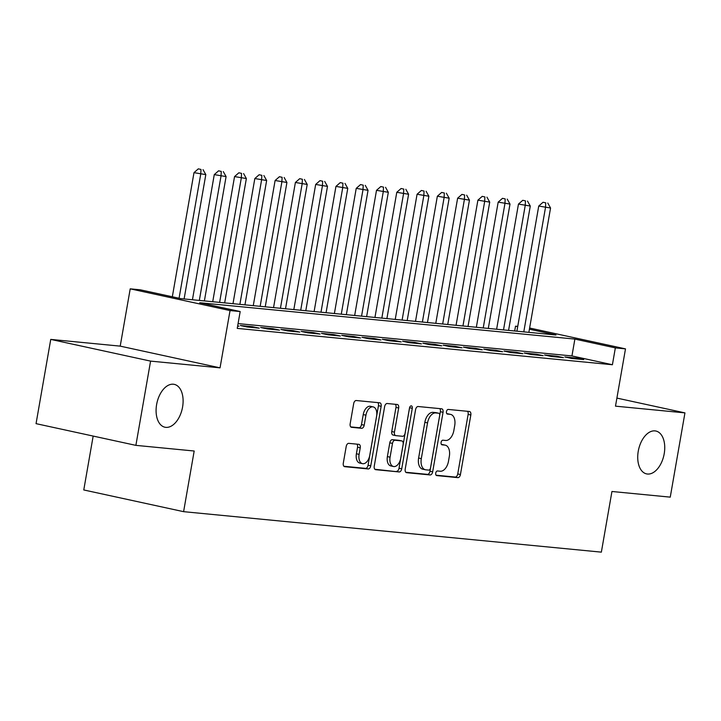 <?xml version="1.0" encoding="UTF-8"?>
<svg xmlns="http://www.w3.org/2000/svg" width="721" height="721" viewBox="0 0 721 721"><rect width="100%" height="100%" fill="white"/><g stroke="black" fill="none" stroke-linecap="round" stroke-linejoin="round"><path stroke-width="1.08" d="M435.727 473.138A2.352 1.397 102.3 0 0 436.62 475.572A2.352 1.397 102.3 0 0 436.719 475.59L457.871 477.635A3.362 1.992 102.3 0 0 460.44 474.526L470.831 414.99A3.362 1.992 102.3 0 0 469.551 411.511A3.362 1.992 102.3 0 0 469.416 411.484L448.264 409.438A2.352 1.397 102.3 0 0 446.47 411.619A2.352 1.397 102.3 0 0 447.362 414.052A2.352 1.397 102.3 0 0 447.453 414.07L450.192 414.332A10.761 6.372 102.3 0 1 450.634 414.404A10.761 6.372 102.3 0 1 454.717 425.534L453.851 430.5A10.761 6.372 102.3 0 1 445.632 440.468L442.892 440.198A2.352 1.397 102.3 0 0 441.099 442.379A2.352 1.397 102.3 0 0 441.991 444.812A2.352 1.397 102.3 0 0 442.09 444.83L444.821 445.091A10.761 6.372 102.3 0 1 445.263 445.163A10.761 6.372 102.3 0 1 449.345 456.294L448.48 461.26A10.761 6.372 102.3 0 1 440.261 471.228L437.53 470.957A2.352 1.397 102.3 0 0 435.727 473.138M182.575 407.05A21.927 12.978 102.3 0 0 174.257 384.365A21.927 12.978 102.3 0 0 156.619 404.535A21.927 12.978 102.3 0 0 164.938 427.22A21.927 12.978 102.3 0 0 182.575 407.05M664.212 453.716A21.927 12.978 102.3 0 0 655.894 431.032A21.927 12.978 102.3 0 0 638.256 451.202A21.927 12.978 102.3 0 0 646.575 473.886A21.927 12.978 102.3 0 0 664.212 453.716M348.775 443.352A3.362 1.992 102.3 0 0 346.206 446.47L343.295 463.17A3.362 1.992 102.3 0 0 344.566 466.649A3.362 1.992 102.3 0 0 344.701 466.676L368.197 468.947A3.362 1.992 102.3 0 0 370.756 465.838L381.148 406.302A3.362 1.992 102.3 0 0 379.877 402.823A3.362 1.992 102.3 0 0 379.742 402.796L356.246 400.525A3.362 1.992 102.3 0 0 353.678 403.634L350.163 423.813A3.362 1.992 102.3 0 0 351.433 427.292A3.362 1.992 102.3 0 0 351.578 427.31L361.627 428.292A3.362 1.992 102.3 0 0 364.195 425.174L365.944 415.17A8.994 5.326 102.3 0 1 373.181 406.896A8.994 5.326 102.3 0 1 376.587 416.197L369.747 455.393A8.994 5.326 102.3 0 1 362.51 463.666A8.994 5.326 102.3 0 1 359.103 454.365L360.239 447.831A3.362 1.992 102.3 0 0 358.968 444.352A3.362 1.992 102.3 0 0 358.824 444.334L348.775 443.352M135.881 445.362L36.05 423.651L50.749 339.402L150.581 361.113L135.881 445.362L194.183 451.013L183.603 511.667L601.359 552.142L611.94 491.488L670.251 497.139L684.95 412.89L615.491 406.157L625.495 348.874L615.346 347.892L612.408 364.745L237.236 328.388L240.183 311.544L230.044 310.562L130.213 288.842L140.352 289.824L180.818 298.629L555.99 334.986L529.412 329.2M150.581 361.113L220.04 367.845L230.044 310.562M405.202 469.173A3.362 1.992 102.3 0 0 406.473 472.652A3.362 1.992 102.3 0 0 406.608 472.67L430.104 474.95A3.362 1.992 102.3 0 0 432.663 471.831L443.055 412.295A3.362 1.992 102.3 0 0 441.784 408.816A3.362 1.992 102.3 0 0 441.649 408.798L418.153 406.518A3.362 1.992 102.3 0 0 415.584 409.636L405.202 469.173M399.146 471.949L375.659 469.677A3.362 1.992 102.3 0 1 375.524 469.65A3.362 1.992 102.3 0 1 374.244 466.172L384.635 406.635A3.362 1.992 102.3 0 1 387.204 403.517L397.253 404.499A3.362 1.992 102.3 0 1 397.397 404.517A3.362 1.992 102.3 0 1 398.668 407.996L394.459 432.14A3.362 1.992 102.3 0 0 395.73 435.619A3.362 1.992 102.3 0 0 395.865 435.646L402.534 436.286A3.362 1.992 102.3 0 0 405.103 433.177L409.492 408.032A2.352 1.397 102.3 0 1 411.385 405.869A2.352 1.397 102.3 0 1 412.277 408.302L401.714 468.839A3.362 1.992 102.3 0 1 399.146 471.949L374.857 469.272M684.95 412.89L616.906 398.091M571.555 358.427L583.722 359.599L576.98 358.139L564.813 356.958L571.555 358.427M551.277 356.462L563.443 357.634L556.702 356.174L544.526 354.993L551.277 356.462M530.998 354.498L543.165 355.669L536.415 354.209L524.248 353.029L530.998 354.498M510.72 352.533L522.887 353.705L516.137 352.245L503.97 351.064L510.72 352.533M490.433 350.559L502.609 351.74L495.859 350.28L483.692 349.099L490.433 350.559M470.155 348.594L482.322 349.775L475.581 348.315L463.414 347.134L470.155 348.594M449.877 346.63L462.044 347.81L455.302 346.341L443.136 345.17L449.877 346.63M429.599 344.665L441.766 345.846L435.024 344.377L422.857 343.205L429.599 344.665M409.321 342.7L421.488 343.881L414.737 342.412L402.57 341.24L409.321 342.7M389.043 340.736L401.209 341.916L394.459 340.447L382.292 339.276L389.043 340.736M368.764 338.771L380.931 339.952L374.181 338.482L362.014 337.311L368.764 338.771M348.477 336.806L360.644 337.987L353.903 336.518L341.736 335.346L348.477 336.806M328.199 334.841L340.366 336.022L333.625 334.553L321.458 333.381L328.199 334.841M307.921 332.877L320.088 334.057L313.347 332.588L301.18 331.417L307.921 332.877M287.643 330.912L299.81 332.093L293.068 330.624L280.893 329.452L287.643 330.912M267.365 328.947L279.532 330.128L272.781 328.659L260.614 327.478L267.365 328.947M247.087 326.983L259.254 328.163L252.503 326.694L240.336 325.513L247.087 326.983M612.408 364.745L571.942 355.94L238.074 323.594M237.669 325.919L238.975 326.198L237.642 326.072M93.171 436.07L83.771 489.956L183.603 511.667M220.04 367.845L120.209 346.134L50.749 339.402M120.209 346.134L130.213 288.842M514.686 330.975L515.515 326.18L517.741 326.397M615.346 347.892L574.88 339.086L199.708 302.739L240.183 311.544M529.611 328.019L625.495 348.874M517.696 326.649L515.515 326.18M571.942 355.94L574.88 339.086M576.98 358.139L576.836 358.932M556.702 356.174L556.558 356.967M536.415 354.209L536.28 355.002M516.137 352.245L516.002 353.038M495.859 350.28L495.724 351.073M475.581 348.315L475.436 349.108M455.302 346.341L455.158 347.143M435.024 344.377L434.88 345.179M414.737 342.412L414.602 343.214M394.459 340.447L394.324 341.249M374.181 338.482L374.046 339.285M353.903 336.518L353.768 337.32M333.625 334.553L333.481 335.355M313.347 332.588L313.202 333.39M293.068 330.624L292.924 331.426M272.781 328.659L272.646 329.461M252.503 326.694L252.368 327.496M445.263 445.163L442.568 444.578A10.761 6.372 102.3 0 0 442.126 444.506L444.821 445.091M441.432 444.442L442.126 444.506M450.634 414.404L447.93 413.818A10.761 6.372 102.3 0 0 447.498 413.746L450.192 414.332M446.804 413.683L447.498 413.746M436.07 475.202L455.167 477.05A3.362 1.992 102.3 0 0 457.736 473.94L468.127 414.404A3.362 1.992 102.3 0 0 467.514 411.303M405.815 472.273L427.4 474.364A3.362 1.992 102.3 0 0 429.968 471.246L440.36 411.709A3.362 1.992 102.3 0 0 439.747 408.609M428.716 470.11A2.352 1.397 102.3 0 0 430.518 467.929L439.639 415.666A2.352 1.397 102.3 0 0 438.747 413.232A2.352 1.397 102.3 0 0 438.647 413.214L435.763 412.935A10.761 6.372 102.3 0 0 427.544 422.903L421.307 458.628A10.761 6.372 102.3 0 0 425.39 469.759A10.761 6.372 102.3 0 0 425.832 469.831L428.716 470.11M436.142 412.664A2.352 1.397 102.3 0 0 436.043 412.646A2.352 1.397 102.3 0 0 435.953 412.628L438.647 413.214M425.39 469.759L422.695 469.173A10.761 6.372 102.3 0 1 418.613 458.042L424.849 422.317A10.761 6.372 102.3 0 1 433.06 412.349L435.953 412.628M395.595 435.583L393.17 435.051A3.362 1.992 102.3 0 1 393.035 435.033A3.362 1.992 102.3 0 1 391.755 431.555L395.973 407.41A3.362 1.992 102.3 0 0 395.351 404.31M396.451 471.363A3.362 1.992 102.3 0 0 399.019 468.244L409.582 407.716A2.352 1.397 102.3 0 0 409.6 407.563M390.079 457.195A8.994 5.326 102.3 0 0 393.495 466.505A8.994 5.326 102.3 0 0 400.732 458.232L403.138 444.415A3.362 1.992 102.3 0 0 401.867 440.937A3.362 1.992 102.3 0 0 401.732 440.919L395.063 440.27A3.362 1.992 102.3 0 0 392.494 443.388L390.079 457.195L387.384 456.609A8.994 5.326 102.3 0 0 390.8 465.919L393.495 466.505M399.299 440.387A3.362 1.992 102.3 0 0 399.164 440.351A3.362 1.992 102.3 0 0 399.028 440.333L401.732 440.919M387.384 456.609L389.791 442.802A3.362 1.992 102.3 0 1 392.359 439.684L399.028 440.333M362.51 463.666L359.815 463.08A8.994 5.326 102.3 0 1 356.399 453.779L357.544 447.245A3.362 1.992 102.3 0 0 356.922 444.145M373.181 406.896L370.477 406.302A8.994 5.326 102.3 0 0 363.24 414.584L365.944 415.17M350.776 426.913L358.932 427.697A3.362 1.992 102.3 0 0 361.491 424.588L363.24 414.584M343.908 466.271L365.493 468.362A3.362 1.992 102.3 0 0 368.061 465.252L378.453 405.707A3.362 1.992 102.3 0 0 377.84 402.615M528.863 332.354L550.556 208.008L538.74 206.053L516.903 331.191M545.752 202.844L543.057 202.259L545.752 202.844L545.491 207.522L523.788 331.858M547.78 203.043L550.556 208.008M538.74 206.053L543.057 202.259M508.575 330.389L530.277 206.044L518.462 204.088L496.625 329.227M525.474 200.88L522.77 200.294L525.474 200.88L525.212 205.557L503.51 329.894M527.502 201.078L530.277 206.044M518.462 204.088L522.77 200.294M488.297 328.425L509.999 204.079L498.184 202.123L476.347 327.262M505.196 198.915L502.492 198.329L505.196 198.915L504.934 203.592L483.232 327.929M507.223 199.113L509.999 204.079M498.184 202.123L502.492 198.329M468.019 326.46L489.721 202.114L477.906 200.159L456.069 325.297M484.909 196.95L482.214 196.364L484.909 196.95L484.647 201.628L462.954 325.964M486.936 197.148L489.721 202.114M477.906 200.159L482.214 196.364M447.741 324.495L469.443 200.15L457.628 198.194L435.781 323.332M464.63 194.985L461.936 194.4L464.63 194.985L464.369 199.663L442.667 323.999M466.658 195.184L469.443 200.15M457.628 198.194L461.936 194.4M427.463 322.53L449.165 198.185L437.35 196.229L415.503 321.368M444.352 193.021L441.658 192.435L444.352 193.021L444.091 197.698L422.389 322.035M446.38 193.219L449.165 198.185M437.35 196.229L441.658 192.435M407.185 320.566L428.878 196.22L417.071 194.264L395.225 319.403M424.074 191.056L421.379 190.47L424.074 191.056L423.813 195.733L402.111 320.07M426.102 191.254L428.878 196.22M417.071 194.264L421.379 190.47M386.898 318.601L408.6 194.255L396.784 192.3L374.947 317.438M403.796 189.091L401.092 188.505L403.796 189.091L403.535 193.769L381.833 318.105M405.824 189.29L408.6 194.255M396.784 192.3L401.092 188.505M366.619 316.636L388.322 192.291L376.506 190.335L354.669 315.474M383.518 187.127L380.814 186.541L383.518 187.127L383.257 191.804L361.554 316.14M385.546 187.325L388.322 192.291M376.506 190.335L380.814 186.541M346.341 314.671L368.043 190.326L356.228 188.37L334.391 313.509M363.24 185.162L360.536 184.576L363.24 185.162L362.969 189.839L341.276 314.176M365.268 185.36L368.043 190.326M356.228 188.37L360.536 184.576M326.063 312.707L347.765 188.361L335.95 186.406L314.113 311.544M342.953 183.197L340.258 182.611L342.953 183.197L342.691 187.875L320.989 312.211M344.98 183.395L347.765 188.361M335.95 186.406L340.258 182.611M305.785 310.742L327.487 186.397L315.672 184.441L293.826 309.579M322.675 181.232L319.98 180.647L322.675 181.232L322.413 185.91L300.711 310.246M324.702 181.431L327.487 186.397M315.672 184.441L319.98 180.647M285.507 308.777L307.209 184.432L295.394 182.476L273.547 307.615M302.396 179.268L299.702 178.682L302.396 179.268L302.135 183.945L280.433 308.282M304.424 179.466L307.209 184.432M295.394 182.476L299.702 178.682M265.229 306.813L286.922 182.467L275.107 180.511L253.269 305.65M282.118 177.303L279.424 176.717L282.118 177.303L281.857 181.98L260.155 306.317M284.146 177.501L286.922 182.467M275.107 180.511L279.424 176.717M244.942 304.848L266.644 180.502L254.828 178.547L232.991 303.685M261.84 175.338L259.136 174.752L261.84 175.338L261.579 180.016L239.877 304.352M263.868 175.536L266.644 180.502M254.828 178.547L259.136 174.752M224.664 302.883L246.366 178.538L234.55 176.582L212.713 301.72M241.562 173.373L238.858 172.788L241.562 173.373L241.301 178.051L219.599 302.387M243.59 173.572L246.366 178.538M234.55 176.582L238.858 172.788M204.385 300.918L226.088 176.573L214.272 174.617L192.435 299.756M221.275 171.409L218.58 170.823L221.275 171.409L221.014 176.086L199.32 300.423M223.303 171.607L226.088 176.573M214.272 174.617L218.58 170.823M184.107 298.954L205.809 174.608L193.994 172.652L172.328 296.782M200.997 169.444L198.302 168.858L200.997 169.444L200.735 174.121L179.069 298.251M203.025 169.642L205.809 174.608M193.994 172.652L198.302 168.858M468.127 414.404L470.831 414.99M457.736 473.94L460.44 474.526M455.167 477.05L457.871 477.635M440.36 411.709L443.055 412.295M429.968 471.246L432.663 471.831M427.4 474.364L430.104 474.95M433.06 412.349L435.763 412.935M424.849 422.317L427.544 422.903M418.613 458.042L421.307 458.628M395.973 407.41L398.668 407.996M391.755 431.555L394.459 432.14M409.582 407.716L412.277 408.302M399.019 468.244L401.714 468.839M392.359 439.684L395.063 440.27M389.791 442.802L392.494 443.388M357.544 447.245L360.239 447.831M356.399 453.779L359.103 454.365M361.491 424.588L364.195 425.174M358.932 427.697L361.627 428.292M378.453 405.707L381.148 406.302M368.061 465.252L370.756 465.838M365.493 468.362L368.197 468.947M436.043 412.646L438.747 413.232M393.035 435.033L395.73 435.619M399.164 440.351L401.867 440.937"/></g></svg>
